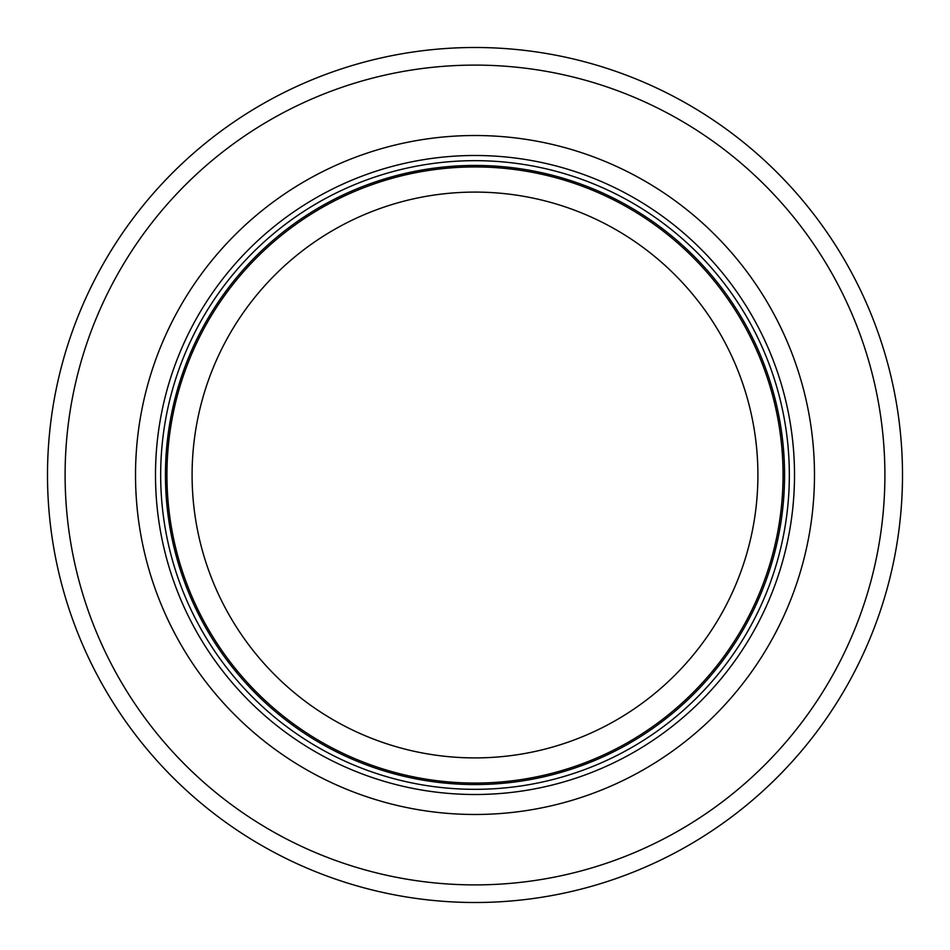 <?xml version="1.0" encoding="UTF-8"?>
<svg xmlns="http://www.w3.org/2000/svg" width="950" height="950" viewBox="0 0 950 950"><rect width="100%" height="100%" fill="white"/><g stroke="black" fill="none" stroke-linecap="round" stroke-linejoin="round"><path stroke-width="1.43" d="M783.049 475A308.049 308.049 0 0 0 320.969 208.216A308.049 308.049 0 0 0 320.969 741.784A308.049 308.049 0 0 0 783.049 475A308.049 308.049 0 0 0 320.969 208.216A308.049 308.049 0 0 0 320.969 741.784A308.049 308.049 0 0 0 783.049 475A308.049 308.049 0 0 0 320.969 208.216A308.049 308.049 0 0 0 320.969 741.784A308.049 308.049 0 0 0 783.049 475A308.049 308.049 0 0 0 320.969 208.216A308.049 308.049 0 0 0 320.969 741.784A308.049 308.049 0 0 0 783.049 475M789.343 475A314.343 314.343 0 0 0 317.834 202.777A314.343 314.343 0 0 0 317.834 747.222A314.343 314.343 0 0 0 789.343 475M814.482 475A339.483 339.483 0 0 0 305.259 180.999A339.483 339.483 0 0 0 305.259 769.001A339.483 339.483 0 0 0 814.482 475M902.5 475A427.5 427.5 0 0 0 261.25 104.773A427.5 427.5 0 0 0 261.25 845.227A427.5 427.5 0 0 0 902.5 475M757.91 475A282.91 282.91 0 0 1 333.545 720.005A282.91 282.91 0 0 1 333.545 229.995A282.91 282.91 0 0 1 757.91 475M784.569 475A309.569 309.569 0 0 0 320.221 206.91A309.569 309.569 0 0 0 320.221 743.09A309.569 309.569 0 0 0 784.569 475M794.509 475A319.509 319.509 0 0 0 315.246 198.301A319.509 319.509 0 0 0 315.246 751.699A319.509 319.509 0 0 0 794.509 475M884.901 475A409.901 409.901 0 0 0 270.049 120.021A409.901 409.901 0 0 0 270.049 829.979A409.901 409.901 0 0 0 884.901 475"/></g></svg>
